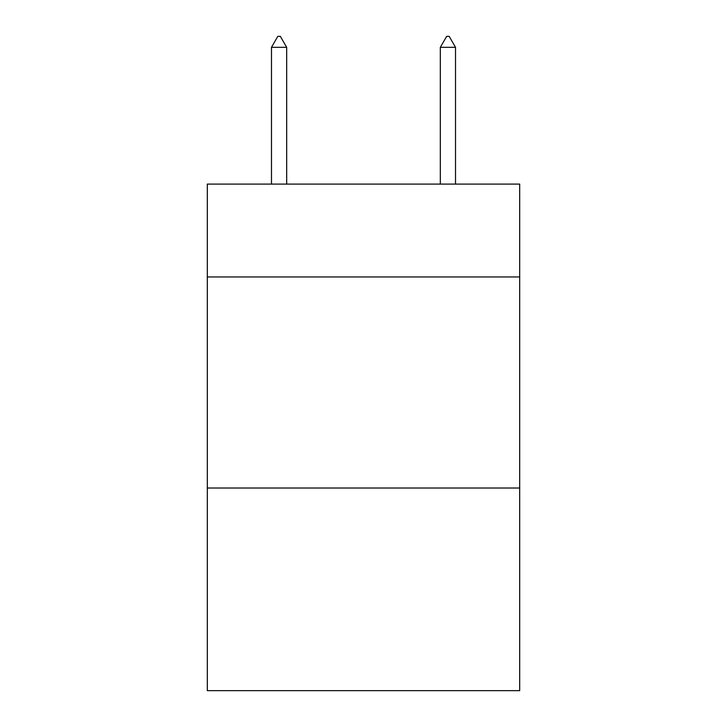 <?xml version="1.0" encoding="UTF-8"?>
<svg xmlns="http://www.w3.org/2000/svg" width="727" height="727" viewBox="0 0 727 727"><rect width="100%" height="100%" fill="white"/><g stroke="black" fill="none" stroke-linecap="round" stroke-linejoin="round"><path stroke-width="1.09" d="M519.687 276.96L519.687 184.095L207.313 184.095L207.313 276.96L519.687 276.96L519.687 690.65L207.313 690.65L207.313 276.96M519.687 488.026L207.313 488.026M286.674 47.328L280.34 36.35L277.805 36.35L271.48 47.328L286.674 47.328L286.674 184.095M271.48 47.328L271.48 184.095M446.66 36.35L449.195 36.35L455.52 47.328L440.326 47.328L446.66 36.35M455.52 184.095L455.52 47.328M440.326 184.095L440.326 47.328"/></g></svg>
